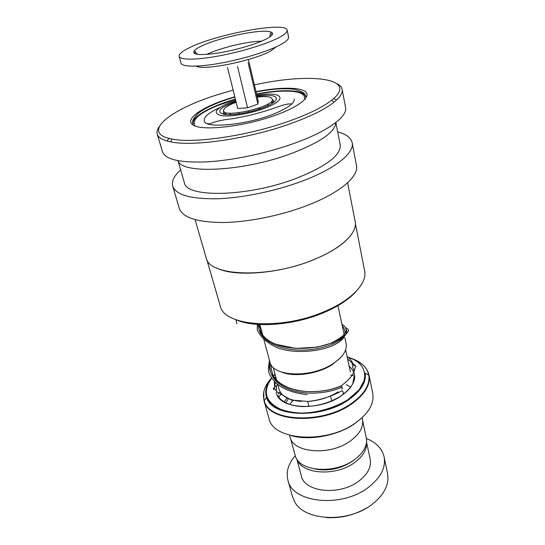 <?xml version="1.0" encoding="UTF-8"?>
<svg xmlns="http://www.w3.org/2000/svg" width="545" height="545" viewBox="0 0 545 545"><rect width="100%" height="100%" fill="white"/><g stroke="black" fill="none" stroke-linecap="round" stroke-linejoin="round"><path stroke-width="0.82" d="M355.02 459.258L352.601 461.138C340.788 468.857 328.213 471.466 314.86 468.973M362.657 420.597L366.594 439.379C367.003 446.532 362.99 453.27 354.563 459.585C335.611 474.034 300.683 471.902 295.567 456.785L290.396 438.078M235.896 101.22L231.932 102.698C218.886 108.387 216.345 112.29 224.308 114.395C232.804 115.765 252.342 112.216 264.965 106.956C284.013 99.306 277.766 92.814 257.022 96.097M332.041 364.728L339.733 358.487M340.032 358.188L331.994 364.775C318.001 373.897 294.566 377.324 281.997 372.228M269.877 361.907L269.925 362.084C272.343 376.731 311.12 378.359 332.825 363.815C342.914 357.104 347.335 350.319 346.089 343.459L344.876 337.859M354.012 395.036L354.332 395.438M280.559 410.078L280.648 409.547M283.918 401.999L287.133 398.02M281.424 410.412L281.458 409.86M363.222 383.142L363.672 383.482M360.538 419.078L354.652 423.697C337.771 435.625 309.901 440.905 291.589 435.755M268.91 418.253L269.06 418.771C273.243 440.544 326.51 444.195 355.524 422.913C368.699 413.321 374.442 403.477 372.753 393.374L369.006 375.144M364.537 381.207L364.067 380.866M354.741 376.173L350.639 374.946M362.098 417.688L362.418 419.153C363.822 426.728 359.802 434.004 350.367 440.987C330.093 456.117 292.924 453.018 290.008 436.892L289.954 436.695M291.527 402.019L293.38 400.275M272.534 405.534L272.772 405.024M278.366 397.073L281.608 393.885M358.283 390.765L358.61 391.194M280.225 391.984L278.216 393.851M270.981 403.389L270.722 403.906M357.711 391.419L357.99 391.889M286.309 411.897L286.397 411.393M289.531 404.506L293.258 400.241M292.399 496.366L294.498 501.448C303.885 521.156 348.65 523.364 372.487 504.036C382.413 496.182 387.584 487.673 387.986 478.51L387.515 473.339L384.15 457.064M297.039 459.428C301.862 474.423 336.163 476.671 354.761 462.446C362.984 456.26 366.901 449.652 366.512 442.622M296.841 459.135L301.31 475.86C304.389 492.292 339.869 496.005 358.985 480.99C367.895 474.041 371.622 466.704 370.171 458.972L366.553 442.268M295.186 455.804C288.285 463.843 285.866 472.011 287.944 480.322C292.243 503.09 342.097 508.335 368.727 487.094C380.907 477.447 386.03 467.331 384.089 456.744C382.045 448.549 376.186 442.486 366.506 438.555M367.119 507.668C354.502 515.161 340.877 518.458 326.23 517.559M356.75 290.696C349.951 298.667 339.317 305.827 324.854 312.162C295.165 325.236 255.292 328.363 236.271 319.847M355.381 223.525L364.591 270.708C367.534 282.855 352.254 299.743 325.379 311.141C281.615 330.767 223.695 326.319 220.255 305.956L220.173 305.67M350.074 236.223C343.084 244.712 330.999 252.526 313.818 259.672C280.389 273.604 235.678 277.201 217.312 268.344M347.594 182.773L355.142 221.481C357.881 232.47 341.79 248.363 313.859 259.577C268.303 278.829 208.939 276.356 206.146 257.826L206.071 257.567M337.662 131.856C346.123 134.131 350.946 137.721 352.152 142.613C354.809 152.832 335.189 168.943 301.283 181.444C274.537 191.39 241.476 198.094 216.283 198.796C190.43 198.993 175.926 194.831 172.758 186.295C171.409 181.328 174.039 175.844 180.647 169.842M352.206 142.899L356.423 165.339C359.203 176.26 340.005 193.019 306.651 205.663C280.341 215.731 247.737 222.237 222.782 222.53C197.167 222.278 182.684 217.598 179.346 208.476L179.271 208.217M335.774 122.577C335.264 132.094 320.051 142.558 290.131 153.969C242.28 171.702 181.396 174.243 178.079 160.727M335.843 122.523L340.169 144.718C341.293 155.08 326.455 166.368 295.663 178.59C247.41 197.058 186.029 197.985 184.36 182.657L184.299 182.446M305.398 96.581L306.712 96.54M333.458 98.74L336.04 99.503M342.158 89.482L345.53 107.385C347.989 116.467 327.702 131.536 292.931 143.791C265.51 153.54 231.741 160.55 206.18 161.906C179.979 162.832 165.428 159.501 162.533 151.905L162.471 151.694M337.11 83.753C339.957 85.224 341.626 87.05 342.117 89.244C342.887 92.841 340.203 97.146 334.071 102.147C324.752 109.538 309.601 116.937 288.618 124.342C247.062 139.036 192.705 146.741 170.749 141.877C162.866 140.276 158.377 137.715 157.273 134.193C156.599 131.965 157.226 129.506 159.154 126.801M254.392 84.925C310.262 72.41 359.761 78.03 331.707 100.191C322.538 107.385 307.7 114.586 287.181 121.794C246.558 136.1 193.489 143.696 171.954 139.05C140.113 133.164 169.134 109.913 216.617 94.993L233.131 90.068M167.022 140.617L169.25 138.464M192.031 124.287L193.223 123.722M219.758 107.617C208.837 112.604 203.646 116.991 204.205 120.772C204.532 129.492 251.238 124.464 277.93 112.216C289.402 107.004 294.845 102.549 294.259 98.87L294.28 98.979M304.369 96.731C303.061 90.123 281.343 89.4 256.593 94.258M235.44 99.381L216.883 105.846C201.207 112.461 193.659 118.347 194.238 123.517L194.899 125.936M341.456 389.021C342.744 388.905 342.682 387.89 341.272 385.983L340.039 386.446M341.088 391.31L342.083 390.799C343.8 392.564 343.997 393.538 342.676 393.722M180.96 63.077L180.988 63.166C182.016 67.11 198.578 67.253 221.522 62.982C244.439 58.737 269.884 50.705 281.329 44.268C286.575 41.297 288.993 38.886 288.578 37.033L287.14 30.227M272.527 33.988L270.375 34.117M195.709 52.197L193.843 53.029M279.796 37.169C285.076 34.26 287.522 31.91 287.12 30.139C286.091 21.18 216.079 34.185 189.299 47.762C182.078 51.278 178.692 54.146 179.128 56.353C180.116 60.148 196.691 60.127 219.717 55.788C242.709 51.475 268.276 43.484 279.796 37.169M200.73 46.427C197.637 47.946 195.512 49.329 194.367 50.562C191.547 54.841 199.45 55.672 218.082 53.049C235.658 50.242 257.39 43.811 266.9 38.681C272.745 35.452 274.053 33.225 270.824 31.998C262.288 28.415 217.905 37.646 200.73 46.427M260.026 108.816L259.761 107.699L260.026 108.816M227.51 67.403L237.702 108.482L247.559 107.828L257.894 104.088L258.201 101.091L248.581 60.291M259.086 109.136L258.827 108.033M257.894 104.088L248.139 62.818M248.595 112.079L248.343 111.044M247.559 107.828L237.518 66.422M239.037 113.878L238.765 112.761L239.037 113.878M257.26 97.099C263.535 96.342 268.031 96.458 270.756 97.446L272.548 99.422C273.556 107.365 220.016 118.967 223.593 110.083L224.363 108.721C226.284 106.602 230.208 104.436 236.148 102.222M235.903 319.704L236.932 323.771M341.259 387.441C328.11 393.347 307.448 395.234 291.943 390.349C275.777 384.6 268.494 375.362 270.095 362.643C268.494 375.362 275.777 384.6 291.943 390.349C307.448 395.234 328.11 393.347 341.259 387.441M346.313 329.582C349.72 336.953 330.399 348.916 304.955 350.006C279.537 351.287 257.642 339.978 258.459 324.459C257.642 339.978 279.537 351.287 304.955 350.006C330.399 348.916 349.72 336.953 346.313 329.582M354.134 365.913L351.927 361.689M274.734 387.645L274.462 384.865M223.927 111.5L223.811 111.691C223.191 112.822 223.477 113.742 224.656 114.443M273.195 102.698C273.937 101.513 273.747 100.552 272.623 99.824L272.5 99.749M272.057 102.201L274.074 102.058M235.685 100.362L229.963 102.44C215.268 108.83 212.373 113.231 221.263 115.629C230.794 117.202 252.928 113.197 267.173 107.242C289.184 98.373 280.893 91.117 256.818 95.232M338.145 391.787C329.725 397.135 320.079 400.316 309.206 401.331M301.269 401.433C288.782 400.343 281.377 396.283 279.054 389.246L279.006 389.062M349.161 366.158C358.576 374.899 355.905 384.831 341.15 395.956C318.614 411.788 277.957 408.859 276.281 392.359M276.274 387.27L277.262 384.068M354.734 394.389L354.986 394.859M285.566 402.891L288.516 398.661M285.457 411.679L285.464 411.148M351.845 358.726C361.403 362.159 367.105 367.534 368.945 374.851C370.736 384.777 364.878 394.539 351.375 404.138C321.727 425.332 267.663 422 263.971 400.541L263.746 392.046M271.553 377.998C264.482 385.69 262.056 393.279 264.271 400.773C268.883 421.639 322.027 424.432 351.137 403.647C364.244 394.376 370.13 384.886 368.795 375.185C367.003 366.88 360.456 361.028 349.161 357.636M268.985 418.526L263.971 400.541L264.271 400.773L266.539 397.353L270.347 402.823L276.07 407.36C283.209 410.801 291.943 412.729 302.277 413.144C318.389 412.551 335.209 407.558 348.078 399.574L359.312 389.58L364.38 380.049L365.218 373.202C366.404 382.324 360.81 391.228 348.439 399.914C320.991 419.378 271.029 416.898 266.539 397.353C264.577 391.031 266.28 384.532 271.655 377.869M271.785 378.046C261.682 392.414 265.681 403.286 283.768 410.657C301.596 416.366 330.372 411.475 348.064 399.567C370.859 384.77 369.353 364.006 348.711 357.479M275.089 374.401L273.536 376.002M273.447 375.825L275.041 374.211M346.313 384.681L350.871 387.093M356.28 392.918L356.525 393.408M223.579 114.273L225.371 113.51M234.868 97.071L227.64 99.319C214.458 103.7 204.586 108.401 198.019 113.428C193.203 118.463 191.602 121.889 193.216 123.715C191.302 117.768 206.902 108.257 228.498 101.22L235.372 99.088M256.525 93.965C281.785 88.985 304.028 89.693 305.37 96.445C306.14 93.883 302.523 91.499 294.511 89.291C284.585 88.052 271.764 88.937 256.041 91.942M255.973 91.628C279.687 86.989 300.908 86.941 305.956 92.18C311.113 97.364 297.611 107.706 272.575 116.248C242.103 126.747 203.748 130.943 193.802 125.445C183.372 120.111 200.26 107.869 227.333 99.067L234.793 96.758M341.061 385.853C330.863 390.349 319.05 392.216 305.609 391.46C282.548 389.954 266.328 376.479 269.686 361.212M341.953 324.309C350.019 329.344 346.457 335.57 331.258 342.982C316.257 349.1 292.154 350.592 276.083 344.338C264.802 339.773 258.8 333.138 258.064 324.432M196.438 66.143C203.333 71.027 254.842 60.495 271.069 50.726L276.213 46.843M261.593 41.175C247.634 41.243 219.301 48.096 206.855 54.418M307.707 401.433L308.967 406.481M310.507 412.647L310.623 413.117M226.311 114.607L223.797 111.33M225.753 107.426C227.21 106.091 229.609 104.688 232.947 103.216L236.08 101.956M257.199 96.84C261.75 96.24 265.579 96.261 268.699 96.908M272.527 99.619L271.717 103.652M345.625 349.883L350.387 371.785M337.791 305.036L344.529 336.238M291.725 104.02C286.227 103.182 277.609 107.174 271.049 109.191C262.949 111.991 250.053 115.377 245.597 116.276L232.94 118.708C223.375 119.566 215.37 121.378 208.939 124.131M278.284 395.534C279.476 400.384 288.932 406.073 302.203 406.536C316.461 406.693 329.418 403.15 341.068 395.908C346.715 392.107 350.619 388.006 352.779 383.591L353.991 377.004M368.945 374.851L368.795 375.185L365.218 373.202M289.565 435.237L290.008 436.892M259.856 324.534L262.683 335.066M263.698 338.854L269.925 362.084M273.222 367.398L276.622 380.131M277.786 384.511L279.054 389.246M330.515 395.915L331.701 400.984M333.145 407.169L333.261 407.646M287.944 480.322L292.481 496.659M331.707 100.191L334.071 102.147M171.954 139.05L170.749 141.877M157.273 134.193L162.533 151.905M177.997 160.707L184.36 182.657M172.758 186.295L179.346 208.476M195.09 219.669L206.146 257.826M206.787 259.474L220.255 305.956M304.403 96.867L304.914 99.319M208.585 123.742L207.924 123.429M270.988 364.591L271.315 369.026L272.609 373.713C272.745 375.26 274.333 377.644 277.364 380.866C278.972 382.304 281.043 384.341 288.625 387.693C293.816 389.614 299.478 390.874 305.609 391.46C319.077 392.271 330.965 390.445 341.272 385.983M257.526 324.391C257.029 327.695 257.09 329.943 257.71 331.149L261.082 336.054C265.061 340.918 270.708 344.883 278.025 347.962C294.402 353.95 319.07 351.757 332.641 345.571C339.644 342.342 343.704 338.956 344.835 335.407M345.114 333.445C344.862 331.728 345.469 329.882 342.28 325.842M259.325 324.507L259.611 327.497C261.845 330.733 260.054 327.92 260.619 331.217L262.05 334.174C265.027 338.418 269.707 341.804 276.083 344.338L295.853 348.412L317.279 347.124L332.368 342.866L339.453 339.392C345.864 334.971 346.559 333.588 347.383 332.477C349.188 330.638 348.691 329.085 345.884 327.804M354.161 371.091L354.073 370.6M353.964 370.191C353.003 367.82 352.24 367.555 352.329 362.875L351.436 360.776C351.041 360.361 351.293 359.734 347.083 356.6M275.722 376.765L275.082 378.366M274.373 381.275L274.489 384.988C276.499 386.712 277.024 388.544 276.077 390.493M341.15 385.901C348.977 379.933 353.398 374.742 354.407 370.328C355.728 365.218 355.742 366.683 356.008 366.213L347.608 358.998M276.431 379.429L276.281 379.77M275.348 382.297L274.741 385.649M274.687 387.502C273.774 389.913 273.365 390.186 273.447 388.319C273.461 387.345 274.537 388.442 276.669 391.623L291.2 400.03L307.721 401.461C319.397 400.323 330.849 396.774 342.083 390.799M307.278 394.58C295.41 393.524 285.675 390.24 278.086 384.743C272.732 380.069 271.662 377.855 269.877 375.049L268.753 372.337L268.344 368.87L269.441 360.279M342.403 326.387L342.996 326.578M197.508 54.391L194.367 50.562M269.761 36.971L270.824 31.998M180.988 63.166L179.128 56.353M267.622 105.798L268.385 103.754M230.923 114.654L229.288 113.169"/></g></svg>
